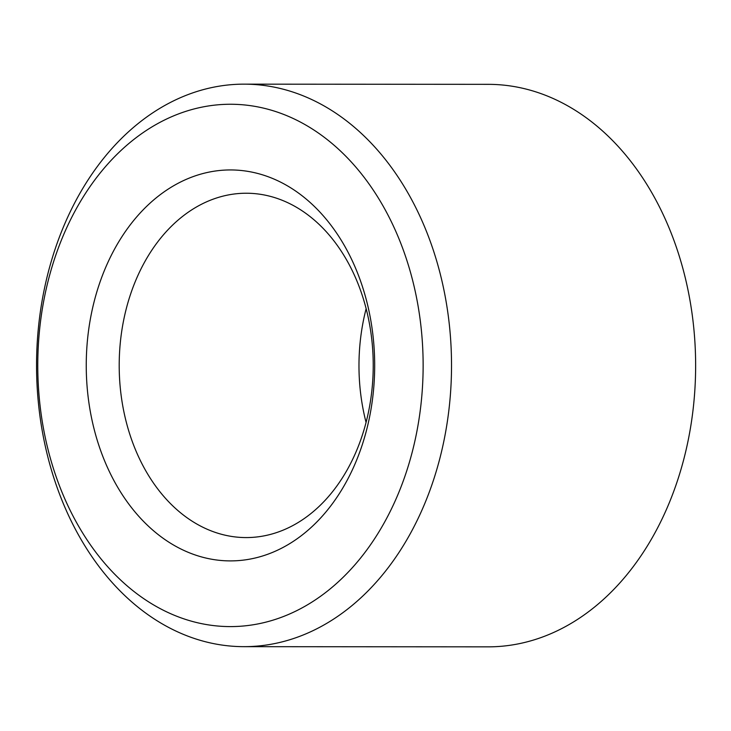 <?xml version="1.0" encoding="UTF-8"?>
<svg xmlns="http://www.w3.org/2000/svg" width="731" height="731" viewBox="0 0 731 731"><rect width="100%" height="100%" fill="white"/><g stroke="black" fill="none" stroke-linecap="round" stroke-linejoin="round"><path stroke-width="1.1" d="M439.093 461.298A281.261 207.503 90 0 1 243.834 646.661A281.261 207.503 90 0 1 36.55 365.235A281.261 207.503 90 0 1 244.282 84.147A281.261 207.503 90 0 1 439.093 461.298M243.834 646.661L487.942 646.853A281.261 207.503 -90 0 0 683.202 461.499A281.261 207.503 -90 0 0 488.39 84.339L244.282 84.147M411.599 454.444A261.168 192.682 -90 0 0 196.913 108.243A261.168 192.682 -90 0 0 82.968 533.493A261.168 192.682 -90 0 0 411.599 454.444M366.048 432.039A195.479 144.217 90 0 1 120.076 491.214A195.479 144.217 90 0 1 205.365 172.927A195.479 144.217 90 0 1 366.048 432.039M366.067 422.408A172.169 127.02 90 0 1 366.158 308.592M365.619 424.108A172.169 127.02 -90 0 0 246.365 193.231A172.169 127.02 -90 0 0 119.199 365.308A172.169 127.02 -90 0 0 246.091 537.577A172.169 127.02 -90 0 0 365.619 424.108"/></g></svg>
